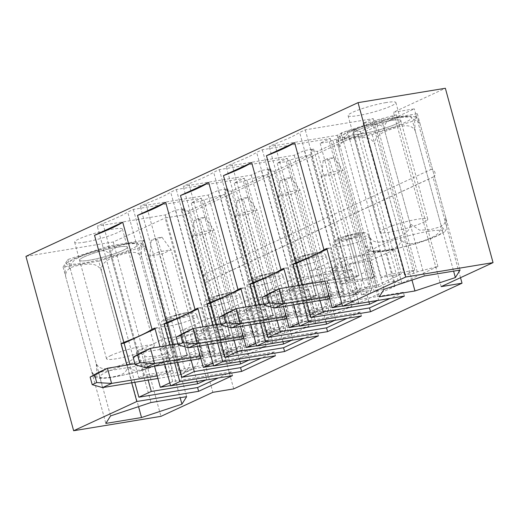 <?xml version="1.0" encoding="UTF-8"?>
<svg xmlns="http://www.w3.org/2000/svg" width="519" height="519" viewBox="0 0 519 519"><rect width="100%" height="100%" fill="white"/><g stroke="black" fill="none" stroke-linecap="round" stroke-linejoin="round"><path stroke-width="0.39" stroke-dasharray="2.6 1.95" d="M369.736 237.215L370.391 248.4L368.088 250.729L365.019 244.721C369.47 253.519 379.019 251.131 385.267 250.541C391.281 249.12 401.265 248.251 400.707 238.837C405.482 247.252 416.29 242.762 423.329 240.9C430.141 238.195 441.41 235.276 441.111 225.454L445.218 231.24L446.762 228.113L445.827 217.954L444.549 223.605L440.397 226.777L430.381 229.651L419.709 230.183L410.14 223.832C410.373 233.751 399.111 236.573 392.312 239.291C385.273 241.173 374.407 245.584 369.736 237.215L343.812 142.459C343.578 132.54 354.834 129.718 361.639 126.999C368.678 125.118 379.538 120.7 384.216 129.075L410.14 223.832M384.216 129.075L385.494 123.425L389.639 120.252L399.662 117.372L410.334 116.84L419.903 123.191L416.835 117.184L414.525 119.513L415.187 130.697C410.406 122.283 399.604 126.772 392.565 128.634C385.753 131.339 374.478 134.259 374.783 144.081C370.332 135.284 360.783 137.671 354.535 138.262C348.521 139.676 338.537 140.552 339.095 149.959L338.161 139.786L339.705 136.672L343.812 142.459M339.095 149.959L365.019 244.721M374.783 144.081L400.707 238.837M384.547 228.834A24.776 3.276 164.7 0 0 379.966 232.188A24.776 3.276 164.7 0 0 404.729 228.814A24.776 3.276 164.7 0 0 427.766 219.109A24.776 3.276 164.7 0 0 410.873 220.523A24.776 3.276 164.7 0 0 384.547 228.834M419.903 123.191L445.827 217.954M415.187 130.697L441.111 225.454M357.591 130.282A24.776 3.276 164.7 0 0 353.004 133.636A24.776 3.276 164.7 0 0 377.774 130.263A24.776 3.276 164.7 0 0 400.804 120.564A24.776 3.276 164.7 0 0 383.911 121.971A24.776 3.276 164.7 0 0 357.591 130.282M96.3 363.793L96.962 374.978L94.653 377.307L91.584 371.299C96.034 380.096 105.584 377.709 111.832 377.118C117.845 375.698 127.83 374.828 127.272 365.415C132.053 373.829 142.855 369.34 149.894 367.478C156.706 364.773 167.981 361.853 167.676 352.031L171.783 357.818L173.327 354.691L172.392 344.532L171.114 350.182L166.969 353.355L156.946 356.229L146.274 356.761L136.705 350.409C136.938 360.329 125.682 363.151 118.877 365.869C111.838 367.75 100.978 372.168 96.3 363.793L70.376 269.037C70.143 259.117 81.405 256.295 88.204 253.577C95.243 251.696 106.11 247.284 110.781 255.653L136.705 350.409M110.781 255.653L112.059 250.002L116.211 246.83L126.227 243.949L136.899 243.417L146.468 249.769L143.4 243.761L141.097 246.09L141.752 257.275C136.977 248.861 126.169 253.35 119.13 255.212C112.318 257.917 101.049 260.836 101.348 270.659C96.897 261.861 87.348 264.249 81.1 264.839C75.086 266.253 65.102 267.129 65.66 276.536L64.732 266.364L66.27 263.25L70.376 269.037M65.66 276.536L91.584 371.299M101.348 270.659L127.272 365.415M111.118 355.411A24.776 3.276 164.7 0 0 106.531 358.765A24.776 3.276 164.7 0 0 131.301 355.392A24.776 3.276 164.7 0 0 154.331 345.693A24.776 3.276 164.7 0 0 137.438 347.101A24.776 3.276 164.7 0 0 111.118 355.411M146.468 249.769L172.392 344.532M141.752 257.275L167.676 352.031M84.156 256.86A24.776 3.276 164.7 0 0 79.576 260.214A24.776 3.276 164.7 0 0 104.338 256.84A24.776 3.276 164.7 0 0 127.376 247.141A24.776 3.276 164.7 0 0 110.476 248.549A24.776 3.276 164.7 0 0 84.156 256.86M161.915 237.157L157.4 239.246L151.224 240.265L155.732 238.176L161.915 237.157L171.147 249.814L158.788 251.851L187.041 355.139L134.901 363.735M155.732 238.176L158.788 251.851L149.764 256.029L178.017 359.317L187.041 355.139L153.047 360.744L144.023 364.922L148.168 380.083M205.784 380.044L206.666 379.636L188.52 313.301L176.155 315.338L187.041 355.139L178.017 359.317L98.435 372.434L102.58 387.596M151.224 240.265L149.764 256.029L162.123 253.992L171.147 249.814L198.368 349.313A19.819 15.44 65.2 0 1 191.245 369.846L182.221 374.024A19.819 15.44 65.2 0 0 189.344 353.491L162.123 253.992L157.4 239.246M157.899 378.481L179.074 374.99A19.819 15.44 65.2 0 0 182.221 374.024M157.192 375.905L188.099 370.813A19.819 15.44 65.2 0 0 191.245 369.846M204.895 217.26L200.379 219.349L194.197 220.367L198.712 218.278L204.895 217.26L214.126 229.917L201.761 231.954L230.021 335.242L177.881 343.838M198.712 218.278L201.761 231.954L192.737 236.132L220.997 339.42L230.021 335.242L196.026 340.847L187.002 345.025L191.148 360.186M248.763 360.147L249.639 359.738L231.493 293.41L219.135 295.447L230.021 335.242L220.997 339.42L141.415 352.537L145.56 367.699M194.197 220.367L192.737 236.132L205.102 234.095L214.126 229.917L241.348 329.416A19.819 15.44 65.2 0 1 234.218 349.955L225.194 354.127A19.819 15.44 65.2 0 0 232.324 333.594L205.102 234.095L200.379 219.349M200.872 358.584L222.054 355.093A19.819 15.44 65.2 0 0 225.194 354.127M200.172 356.008L231.078 350.915A19.819 15.44 65.2 0 0 234.218 349.955M247.868 197.363L243.359 199.452L237.177 200.47L241.685 198.381L247.868 197.363L257.106 210.026L244.741 212.063L273 315.351L220.86 323.94M241.685 198.381L244.741 212.063L235.717 216.241L263.976 319.529L273 315.351L239 320.95L229.975 325.128L234.127 340.289M291.743 340.25L292.619 339.848L274.473 273.513L262.108 275.55L273 315.351L263.976 319.529L184.388 332.64L188.54 347.801M237.177 200.47L235.717 216.241L248.082 214.204L257.106 210.026L284.321 309.519A19.819 15.44 65.2 0 1 277.198 330.058L268.174 334.236A19.819 15.44 65.2 0 0 275.297 313.697L248.082 214.204L243.359 199.452M243.852 338.686L265.034 335.196A19.819 15.44 65.2 0 0 268.174 334.236M243.152 336.111L274.058 331.018A19.819 15.44 65.2 0 0 277.198 330.058M290.848 177.466L286.332 179.555L280.156 180.573L284.665 178.484L290.848 177.466L300.079 190.129L287.721 192.166L315.974 295.454L263.84 304.05M284.665 178.484L287.721 192.166L278.697 196.344L306.95 299.632L315.974 295.454L281.979 301.059L272.955 305.237L277.101 320.398M334.716 320.359L335.598 319.951L317.453 253.616L305.088 255.653L315.974 295.454L306.95 299.632L227.367 312.749L231.513 327.911M280.156 180.573L278.697 196.344L291.055 194.307L300.079 190.129L327.301 289.628A19.819 15.44 65.2 0 1 320.178 310.161L311.153 314.339A19.819 15.44 65.2 0 0 318.277 293.806L291.055 194.307L286.332 179.555M286.832 318.796L308.007 315.305A19.819 15.44 65.2 0 0 311.153 314.339M286.125 316.22L317.031 311.128A19.819 15.44 65.2 0 0 320.178 310.161M333.827 157.575L329.312 159.664L323.129 160.682L327.645 158.593L333.827 157.575L343.059 170.232L330.7 172.269L358.953 275.557L324.959 281.162L315.935 285.34L320.08 300.501M327.645 158.593L330.7 172.269L321.676 176.447L349.929 279.735L358.953 275.557L324.959 281.162M377.696 300.462L378.578 300.053L360.426 233.725L348.067 235.762L358.953 275.557L349.929 279.735L270.347 292.852L274.493 308.014M323.129 160.682L321.676 176.447L334.035 174.41L343.059 170.232L370.281 269.731A19.819 15.44 65.2 0 1 363.151 290.264L354.127 294.442A19.819 15.44 65.2 0 0 361.256 273.909L334.035 174.41L329.312 159.664M329.812 298.899L350.987 295.408A19.819 15.44 65.2 0 0 354.127 294.442M329.104 296.323L360.011 291.23A19.819 15.44 65.2 0 0 363.151 290.264M84.448 242.204A24.776 3.276 164.7 0 0 109.762 235.658A24.776 3.276 164.7 0 0 122.445 229.139A24.776 3.276 164.7 0 0 97.682 232.512A24.776 3.276 164.7 0 0 74.645 242.211A24.776 3.276 164.7 0 0 84.448 242.204M313.612 149.011L310.232 150.581L317.369 151.425L353.465 134.713L332.789 140.136L329.409 141.706L320.132 143.231L330.285 138.534L262.296 149.738L256.652 152.346A81.438 10.769 -15.3 0 1 231.837 163.835L226.193 166.45L294.189 155.239L304.342 150.542L313.612 149.011L355.093 300.631L351.707 302.194L310.232 150.581M227.659 188.806L224.273 190.369L231.416 191.213L267.512 174.501L246.836 179.924L243.45 181.494L234.179 183.025L244.332 178.322L176.337 189.526L170.699 192.14A81.438 10.769 -15.3 0 1 145.878 203.63L140.24 206.238L208.236 195.034L218.389 190.33L227.659 188.806L269.134 340.419L265.754 341.989L224.273 190.369M233.712 388.893L204.674 282.758A3.964 3.088 65.2 0 0 205.303 282.57A3.964 3.088 65.2 0 0 206.601 278.061A3.964 3.088 65.2 0 0 202.605 275.18L186.01 214.535L414.324 108.841L393.46 112.279L445.354 88.262M186.01 214.535L165.152 217.974L212.848 392.332M25.95 256.38L113.259 241.99L165.152 217.974M184.68 208.703L181.3 210.266L188.436 211.11L224.532 194.398L203.857 199.821L200.477 201.391L191.2 202.916L201.353 198.219L133.357 209.423L127.719 212.037A81.438 10.769 -15.3 0 1 102.905 223.52L97.261 226.135L165.256 214.931L175.409 210.227L184.68 208.703L226.161 360.316L222.774 361.879L229.917 362.723L266.013 346.011L245.338 351.441L241.951 353.004L232.681 354.535L242.834 349.832L215.015 354.419L209.378 357.027L229.463 353.718L204.648 365.207L184.556 368.516L178.919 371.124L206.737 366.544L216.89 361.84L226.161 360.316M270.639 168.909L267.253 170.479L274.395 171.315L310.492 154.61L289.816 160.034L286.43 161.597L277.159 163.128L287.312 158.425L219.316 169.635L213.672 172.243A81.438 10.769 -15.3 0 1 188.858 183.732L183.22 186.34L251.215 175.137L261.368 170.44L270.639 168.909L312.114 320.521L308.734 322.091L267.253 170.479M356.592 129.121L353.205 130.684L360.348 131.528L396.445 114.816L375.769 120.239L372.383 121.809L363.112 123.334L373.265 118.637L305.269 129.841L299.632 132.455A81.438 10.769 -15.3 0 1 274.817 143.938L269.173 146.553L337.168 135.349L347.321 130.645L356.592 129.121L398.073 280.734L394.687 282.304L401.823 283.14L437.919 266.429L417.244 271.859L413.864 273.422L404.593 274.953L414.739 270.25L386.927 274.836L381.283 277.444L401.375 274.136L376.56 285.625L356.469 288.934L350.831 291.548L378.643 286.962L388.796 282.265L398.073 280.734M386.084 102.567A24.776 3.276 164.7 0 0 360.763 109.107A24.776 3.276 164.7 0 0 348.08 115.633A24.776 3.276 164.7 0 0 372.843 112.26A24.776 3.276 164.7 0 0 395.88 102.561A24.776 3.276 164.7 0 0 386.084 102.567M412.592 121.219L417.308 113.713L381.621 119.597L341.217 132.981L336.5 140.487L372.188 134.603L412.592 121.219L453.606 271.139M372.188 134.603L411.982 280.065M417.308 113.713L460.087 270.068M391.008 120.57A24.776 3.276 164.7 0 0 365.687 127.11A24.776 3.276 164.7 0 0 353.004 133.636A24.776 3.276 164.7 0 0 377.774 130.263A24.776 3.276 164.7 0 0 400.804 120.564A24.776 3.276 164.7 0 0 391.008 120.57M335.598 319.951L299.521 325.893M283.478 306.534L281.979 301.059M361.406 315.961L360.368 312.166L347.081 318.322M360.368 312.166L301.643 321.845L298.782 323.175M325.938 321.806L308.429 257.794L317.453 253.616M305.088 255.653L296.064 259.831L306.95 299.632L272.955 305.237M296.064 259.831L308.429 257.794M301.643 321.845L286.871 267.83L284.003 269.16M263.723 322.597L258.871 304.867M283.776 268.342L286.871 267.83M260.635 323.11L255.783 305.373M293.76 304.835L288.908 287.104M441.163 286.637L393.46 112.279M460.515 277.678L432.989 177.07A3.964 3.088 65.2 0 0 433.618 176.875A3.964 3.088 65.2 0 0 434.916 172.373A3.964 3.088 65.2 0 0 430.913 169.492L414.324 108.841M202.605 275.18L430.913 169.492M204.674 282.758L432.989 177.07M131.703 382.795L126.85 365.058M164.828 364.526L159.975 346.789M174.682 362.898L169.83 345.167M207.808 344.629L202.955 326.892M217.656 343.007L212.803 325.27M250.787 324.732L245.935 306.995M303.615 303.213L298.762 285.476M292.619 339.848L256.548 345.79M240.498 326.425L239 320.95M318.426 335.851L317.388 332.063L304.102 338.213M317.388 332.063L258.67 341.742L255.802 343.065M282.959 341.697L265.449 277.691L274.473 273.513M275.453 355.749L274.415 351.96L261.128 358.11M274.415 351.96L215.69 361.639L212.822 362.963M249.639 359.738L213.569 365.687M197.518 346.322L196.026 340.847M215.69 361.639L200.911 307.624L198.044 308.948M177.77 362.392L172.918 344.655M197.823 308.13L200.911 307.624M154.844 328.027L157.938 327.521L155.071 328.845M232.473 375.646L231.435 371.851L172.71 381.53L157.938 327.521M231.435 371.851L218.149 378.007M172.71 381.53L169.843 382.86M206.666 379.636L170.589 385.578M134.791 382.289L129.938 364.552M98.759 261.18L139.163 247.797L143.88 240.297L108.192 246.175L67.788 259.558L63.071 267.064L98.759 261.18L138.547 406.643M117.573 247.148A24.776 3.276 164.7 0 0 92.259 253.694A24.776 3.276 164.7 0 0 79.576 260.214A24.776 3.276 164.7 0 0 89.372 260.207A24.776 3.276 164.7 0 0 114.693 253.668A24.776 3.276 164.7 0 0 127.376 247.141A24.776 3.276 164.7 0 0 117.573 247.148M63.071 267.064L105.844 423.413M67.788 259.558L110.56 415.914M194.761 334.191A18.833 2.491 -15.3 0 1 202.209 334.184A18.833 2.491 -15.3 0 1 192.568 339.141A18.833 2.491 -15.3 0 1 173.333 344.116A18.833 2.491 -15.3 0 1 165.885 344.123A18.833 2.491 -15.3 0 1 175.519 339.16A18.833 2.491 -15.3 0 1 194.761 334.191M237.741 314.3A18.833 2.491 -15.3 0 1 245.189 314.287A18.833 2.491 -15.3 0 1 235.548 319.25A18.833 2.491 -15.3 0 1 216.306 324.219A18.833 2.491 -15.3 0 1 208.859 324.226A18.833 2.491 -15.3 0 1 218.499 319.269A18.833 2.491 -15.3 0 1 237.741 314.3M240.803 288.24L243.891 287.727L241.024 289.057M280.721 294.403A18.833 2.491 -15.3 0 1 288.168 294.396A18.833 2.491 -15.3 0 1 278.528 299.353A18.833 2.491 -15.3 0 1 259.286 304.322A18.833 2.491 -15.3 0 1 251.838 304.329A18.833 2.491 -15.3 0 1 261.479 299.372A18.833 2.491 -15.3 0 1 280.721 294.403M258.67 341.742L243.891 287.727M323.694 274.506A18.833 2.491 -15.3 0 1 331.141 274.499A18.833 2.491 -15.3 0 1 321.508 279.456A18.833 2.491 -15.3 0 1 302.266 284.425A18.833 2.491 -15.3 0 1 294.818 284.438A18.833 2.491 -15.3 0 1 304.452 279.475A18.833 2.491 -15.3 0 1 323.694 274.506M319.204 274.739L325.945 299.379L298.133 303.965L291.393 279.326A81.438 10.769 -15.3 0 1 266.571 290.815L294.39 286.228L288.752 288.843L301.111 286.806L306.755 284.191L326.84 280.883L351.655 269.393L331.57 272.702L337.207 270.094L324.849 272.131L319.204 274.739L291.393 279.326L256.652 152.346M267.674 318.063L273.312 315.455L301.13 310.868L295.493 313.476L267.674 318.063L226.193 166.45M324.849 272.131L331.589 296.771L325.945 299.379M331.57 272.702L338.31 297.342L343.948 294.734L337.207 270.094M351.655 269.393L358.395 294.033L338.31 297.342M326.84 280.883L333.581 305.522L358.395 294.033M306.755 284.191L313.495 308.831L333.581 305.522M301.111 286.806L307.851 311.439L313.495 308.831M294.39 286.228L301.13 310.868M288.752 288.843L295.493 313.476M273.312 315.455L231.837 163.835M331.589 296.771L303.771 301.351L298.133 303.965M351.707 302.194L358.85 303.038L394.946 286.326L374.27 291.749L370.884 293.319L361.613 294.844L371.766 290.147L343.948 294.734M307.851 311.439L335.67 306.859L345.823 302.155L355.093 300.631M345.823 302.155L304.342 150.542M335.67 306.859L294.189 155.239M303.771 301.351L262.296 149.738M371.766 290.147L330.285 138.534M361.613 294.844L320.132 143.231M370.884 293.319L329.409 141.706M374.27 291.749L332.789 140.136M394.946 286.326L353.465 134.713M358.85 303.038L317.369 151.425M220.75 342.495L215.898 324.758M262.108 275.55L253.084 279.728L263.976 319.529L229.975 325.128M253.084 279.728L265.449 277.691M224.695 337.96L230.339 335.345L258.151 330.765L252.513 333.373L224.695 337.96L183.22 186.34M276.231 294.636L282.965 319.276L255.153 323.856L248.413 299.223A81.438 10.769 -15.3 0 1 223.598 310.712L251.41 306.126L245.772 308.734L258.131 306.697L263.775 304.089L283.861 300.78L308.682 289.291L288.59 292.599L294.234 289.991L281.869 292.028L276.231 294.636L248.413 299.223L213.672 172.243M281.869 292.028L288.609 316.661L282.965 319.276M288.59 292.599L295.33 317.239L300.968 314.624L294.234 289.991M308.682 289.291L315.422 313.924L295.33 317.239M283.861 300.78L290.601 325.413L315.422 313.924M263.775 304.089L270.516 328.728L290.601 325.413M258.131 306.697L264.872 331.336L270.516 328.728M251.41 306.126L258.151 330.765M245.772 308.734L252.513 333.373M230.339 335.345L188.858 183.732M288.609 316.661L260.791 321.248L255.153 323.856M308.734 322.091L315.87 322.935L351.966 306.223L331.291 311.647L327.904 313.217L318.634 314.741L328.787 310.044L300.968 314.624M264.872 331.336L292.69 326.749L302.843 322.052L312.114 320.521M302.843 322.052L261.368 170.44M292.69 326.749L251.215 175.137M260.791 321.248L219.316 169.635M328.787 310.044L287.312 158.425M318.634 314.741L277.159 163.128M327.904 313.217L286.43 161.597M331.291 311.647L289.816 160.034M351.966 306.223L310.492 154.61M315.87 322.935L274.395 171.315M219.135 295.447L210.111 299.625L220.997 339.42L187.002 345.025M210.111 299.625L222.469 297.588L231.493 293.41M239.979 361.594L222.469 297.588M181.721 357.851L187.359 355.243L215.177 350.656L209.533 353.27L181.721 357.851L140.24 206.238M233.252 314.533L239.992 339.173L212.174 343.753L205.433 319.114A81.438 10.769 -15.3 0 1 180.618 330.603L208.437 326.023L202.793 328.631L215.158 326.594L220.796 323.986L240.887 320.671L265.702 309.181L245.61 312.496L251.254 309.882L238.889 311.919L233.252 314.533L205.433 319.114L170.699 192.14M238.889 311.919L245.63 336.559L239.992 339.173M245.61 312.496L252.351 337.136L257.995 334.521L251.254 309.882M265.702 309.181L272.443 333.821L252.351 337.136M240.887 320.671L247.628 345.31L272.443 333.821M220.796 323.986L227.536 348.619L247.628 345.31M215.158 326.594L221.898 351.233L227.536 348.619M208.437 326.023L215.177 350.656M202.793 328.631L209.533 353.27M187.359 355.243L145.878 203.63M245.63 336.559L217.818 341.145L212.174 343.753M265.754 341.989L272.89 342.825L308.987 326.12L288.311 331.544L284.931 333.107L275.66 334.638L285.807 329.935L257.995 334.521M221.898 351.233L249.71 346.647L259.863 341.95L269.134 340.419M259.863 341.95L218.389 190.33M249.71 346.647L208.236 195.034M217.818 341.145L176.337 189.526M285.807 329.935L244.332 178.322M275.66 334.638L234.179 183.025M284.931 333.107L243.45 181.494M288.311 331.544L246.836 179.924M308.987 326.12L267.512 174.501M272.89 342.825L231.416 191.213M154.545 366.219L153.047 360.744M176.155 315.338L167.131 319.516L178.017 359.317L144.023 364.922M167.131 319.516L179.496 317.479L188.52 313.301M197.006 381.491L179.496 317.479M138.742 377.748L144.379 375.14L172.198 370.553L166.554 373.167L138.742 377.748L97.261 226.135M190.272 334.431L197.012 359.064L169.194 363.65L162.46 339.011A81.438 10.769 -15.3 0 1 137.639 350.5L165.457 345.914L159.82 348.528L172.178 346.491L177.816 343.876L197.908 340.568L222.722 329.078L202.637 332.394L208.275 329.779L195.916 331.816L190.272 334.431L162.46 339.011L127.719 212.037M195.916 331.816L202.65 356.456L197.012 359.064M202.637 332.394L209.378 357.027M208.275 329.779L215.015 354.419M222.722 329.078L229.463 353.718M197.908 340.568L204.648 365.207M177.816 343.876L184.556 368.516M172.178 346.491L178.919 371.124M165.457 345.914L172.198 370.553M159.82 348.528L166.554 373.167M144.379 375.14L102.905 223.52M202.65 356.456L174.838 361.036L169.194 363.65M222.774 361.879L181.3 210.266M216.89 361.84L175.409 210.227M206.737 366.544L165.256 214.931M174.838 361.036L133.357 209.423M242.834 349.832L201.353 198.219M232.681 354.535L191.2 202.916M241.951 353.004L200.477 201.391M245.338 351.441L203.857 199.821M266.013 346.011L224.532 194.398M229.917 362.723L188.436 211.11M348.067 235.762L339.043 239.94L349.929 279.735L315.935 285.34M368.918 301.909L351.402 237.897L360.426 233.725M339.043 239.94L351.402 237.897M139.163 247.797L180.171 397.716M108.192 246.175L150.964 402.53M143.88 240.297L186.652 396.646M113.259 241.99L160.961 416.348M326.756 248.445L329.844 247.939L326.983 249.263M404.385 296.064L403.347 292.275L344.622 301.948L329.844 247.939M306.703 302.707L301.85 284.97M403.347 292.275L390.061 298.425M344.622 301.948L341.755 303.278M378.578 300.053L342.501 305.996M310.654 298.166L316.292 295.558L344.11 290.971L338.466 293.585L310.654 298.166L269.173 146.553M366.674 254.608A18.833 2.491 -15.3 0 1 374.121 254.602A18.833 2.491 -15.3 0 1 364.481 259.565A18.833 2.491 -15.3 0 1 345.239 264.534A18.833 2.491 -15.3 0 1 337.791 264.541A18.833 2.491 -15.3 0 1 347.432 259.584A18.833 2.491 -15.3 0 1 366.674 254.608M362.184 254.848L368.925 279.482L341.106 284.068L334.366 259.429A81.438 10.769 -15.3 0 1 309.551 270.918L337.369 266.338L331.725 268.946L344.091 266.909L349.728 264.294L369.82 260.986L394.635 249.496L374.549 252.811L380.187 250.197L367.822 252.234L362.184 254.848L334.366 259.429L299.632 132.455M367.822 252.234L374.562 276.874L368.925 279.482M374.549 252.811L381.283 277.444M380.187 250.197L386.927 274.836M394.635 249.496L401.375 274.136M369.82 260.986L376.56 285.625M349.728 264.294L356.469 288.934M344.091 266.909L350.831 291.548M337.369 266.338L344.11 290.971M331.725 268.946L338.466 293.585M316.292 295.558L274.817 143.938M374.562 276.874L346.75 281.46L341.106 284.068M394.687 282.304L353.205 130.684M388.796 282.265L347.321 130.645M378.643 286.962L337.168 135.349M346.75 281.46L305.269 129.841M414.739 270.25L373.265 118.637M404.593 274.953L363.112 123.334M413.864 273.422L372.383 121.809M417.244 271.859L375.769 120.239M437.919 266.429L396.445 114.816M401.823 283.14L360.348 131.528M381.621 119.597L424.399 275.952M341.217 132.981L383.989 289.336M336.5 140.487L379.272 296.836M428.422 231.364A35.869 4.742 164.7 0 0 373.596 249.529A35.869 4.742 164.7 0 0 422.025 241.543A35.869 4.742 164.7 0 0 428.422 231.364M397.314 117.651A35.869 4.742 164.7 0 0 342.488 135.816A35.869 4.742 164.7 0 0 390.917 127.836A35.869 4.742 164.7 0 0 397.314 117.651M154.993 357.941A35.869 4.742 164.7 0 0 100.161 376.106A35.869 4.742 164.7 0 0 148.59 368.12A35.869 4.742 164.7 0 0 154.993 357.941M123.885 244.228A35.869 4.742 164.7 0 0 69.053 262.393A35.869 4.742 164.7 0 0 117.482 254.414A35.869 4.742 164.7 0 0 123.885 244.228M179.074 374.99L188.099 370.813M189.344 353.491L198.368 349.313M222.054 355.093L231.078 350.915M232.324 333.594L241.348 329.416M265.034 335.196L274.058 331.018M275.297 313.697L284.321 309.519M308.007 315.305L317.031 311.128M318.277 293.806L327.301 289.628M350.987 295.408L360.011 291.23M361.256 273.909L370.281 269.731M357.63 233.174A13.877 1.836 164.7 0 0 336.422 240.2A13.877 1.836 164.7 0 0 355.158 237.112A13.877 1.836 164.7 0 0 357.63 233.174M361.749 236.606A18.833 2.491 164.7 0 0 342.508 241.575A18.833 2.491 164.7 0 0 332.867 246.538A18.833 2.491 164.7 0 0 351.687 243.969A18.833 2.491 164.7 0 0 369.197 236.599A18.833 2.491 164.7 0 0 361.749 236.606M185.718 312.756A13.877 1.836 164.7 0 0 164.51 319.782A13.877 1.836 164.7 0 0 183.246 316.694A13.877 1.836 164.7 0 0 185.718 312.756M189.837 316.188A18.833 2.491 164.7 0 0 170.595 321.157A18.833 2.491 164.7 0 0 160.955 326.12A18.833 2.491 164.7 0 0 179.775 323.551A18.833 2.491 164.7 0 0 197.285 316.181A18.833 2.491 164.7 0 0 189.837 316.188M228.697 292.859A13.877 1.836 164.7 0 0 207.483 299.885A13.877 1.836 164.7 0 0 226.219 296.797A13.877 1.836 164.7 0 0 228.697 292.859M232.817 296.291A18.833 2.491 164.7 0 0 213.575 301.26A18.833 2.491 164.7 0 0 203.935 306.223A18.833 2.491 164.7 0 0 222.755 303.654A18.833 2.491 164.7 0 0 240.265 296.284A18.833 2.491 164.7 0 0 232.817 296.291M271.677 272.968A13.877 1.836 164.7 0 0 250.463 279.994A13.877 1.836 164.7 0 0 269.199 276.906A13.877 1.836 164.7 0 0 271.677 272.968M275.79 276.4A18.833 2.491 164.7 0 0 256.548 281.369A18.833 2.491 164.7 0 0 246.914 286.326A18.833 2.491 164.7 0 0 265.734 283.763A18.833 2.491 164.7 0 0 283.238 276.387A18.833 2.491 164.7 0 0 275.79 276.4M314.657 253.071A13.877 1.836 164.7 0 0 293.443 260.097A13.877 1.836 164.7 0 0 312.179 257.009A13.877 1.836 164.7 0 0 314.657 253.071M318.77 256.503A18.833 2.491 164.7 0 0 299.528 261.472A18.833 2.491 164.7 0 0 289.887 266.435A18.833 2.491 164.7 0 0 308.708 263.866A18.833 2.491 164.7 0 0 326.217 256.496A18.833 2.491 164.7 0 0 318.77 256.503M368.088 250.729L372.824 251.696C376.664 251.903 381.608 251.468 387.667 250.385C407.376 246.817 435.817 238.604 445.218 231.24M339.705 136.672L347.198 132.274C354.561 128.913 364.014 125.643 375.548 122.465L398.3 117.346C403.886 116.392 408.492 116.016 412.112 116.217L416.835 117.184M348.08 115.633L379.966 232.188M395.88 102.561L427.766 219.109M94.653 377.307L99.388 378.273C103.229 378.481 108.179 378.046 114.232 376.963C133.947 373.395 162.382 365.181 171.783 357.818M66.27 263.25L73.763 258.851C81.133 255.491 90.585 252.221 102.113 249.042L124.865 243.924C130.451 242.97 135.057 242.594 138.677 242.795L143.4 243.761M74.645 242.211L106.531 358.765M122.445 229.139L154.331 345.693M337.791 264.541L332.867 246.538C333.055 240.284 334.418 241.88 335.125 240.582C335.391 240.349 336.766 239.064 344.337 236.489L358.123 233.025C362.139 232.454 364.533 232.389 365.311 232.83C367.731 233.861 369.022 235.12 369.197 236.599L374.121 254.602M433.618 176.875L205.303 282.57M165.885 344.123L160.955 326.12C161.15 319.866 162.505 321.462 163.213 320.158C163.485 319.931 164.86 318.647 172.425 316.071L186.211 312.607C190.226 312.029 192.62 311.971 193.399 312.412C195.819 313.444 197.116 314.696 197.285 316.181L202.209 334.184M208.859 324.226L203.935 306.223C204.123 299.969 205.485 301.565 206.192 300.267C206.458 300.034 207.834 298.749 215.404 296.174L229.19 292.71C233.206 292.139 235.6 292.074 236.379 292.515C238.798 293.546 240.089 294.805 240.265 296.284L245.189 314.287M251.838 304.329L246.914 286.326C247.102 280.078 248.465 281.674 249.172 280.37C249.438 280.137 250.813 278.852 258.378 276.277L272.164 272.812C276.179 272.241 278.58 272.177 279.352 272.624C281.772 273.649 283.069 274.908 283.238 276.387L288.168 294.396M294.818 284.438L289.887 266.435C290.082 260.181 291.444 261.777 292.145 260.473C292.418 260.24 293.793 258.955 301.357 256.38L315.143 252.915C319.159 252.344 321.553 252.279 322.331 252.727C324.751 253.759 326.049 255.011 326.217 256.496L331.141 274.499"/><path stroke-width="0.78" d="M157.899 378.481L102.58 387.596L111.604 383.418L96.722 382.581L94.653 375.003L90.137 377.086L98.435 372.434L107.459 368.256L111.604 383.418L157.192 375.905M134.901 363.735L107.459 368.256L94.653 375.003M102.58 387.596L92.213 384.67L96.722 382.581M90.137 377.086L92.213 384.67M200.872 358.584L145.56 367.699L154.584 363.521L139.702 362.684L137.626 355.106L133.117 357.195L141.415 352.537L150.439 348.359L154.584 363.521L200.172 356.008M177.881 343.838L150.439 348.359L137.626 355.106M145.56 367.699L135.187 364.773L139.702 362.684M133.117 357.195L135.187 364.773M243.852 338.686L188.54 347.801L197.564 343.623L182.682 342.793L180.606 335.209L176.09 337.298L184.388 332.64L193.412 328.462L197.564 343.623L243.152 336.111M220.86 323.94L193.412 328.462L180.606 335.209M188.54 347.801L178.166 344.882L182.682 342.793M176.09 337.298L178.166 344.882M286.832 318.796L231.513 327.911L240.537 323.733L225.655 322.896L223.585 315.312L219.07 317.401L227.367 312.749L236.392 308.571L240.537 323.733L286.125 316.22M263.84 304.05L236.392 308.571L223.585 315.312M231.513 327.911L221.146 324.985L225.655 322.896M219.07 317.401L221.146 324.985M329.812 298.899L274.493 308.014L283.517 303.836L268.634 302.999L266.558 295.421L262.05 297.51L270.347 292.852L279.371 288.674L283.517 303.836L329.104 296.323M341.755 303.278L332.212 307.696L324.959 281.162L279.371 288.674L266.558 295.421M274.493 308.014L264.119 305.088L268.634 302.999M262.05 297.51L264.119 305.088M462.02 283.199L233.712 388.893L212.848 392.332L160.961 416.348L73.646 430.738L25.95 256.38L358.039 102.652L405.741 277.01L493.05 262.62L441.163 286.637L462.02 283.199L460.515 277.678M493.05 262.62L445.354 88.262L358.039 102.652M414.96 290.958L455.371 277.574L460.087 270.068L424.399 275.952L383.989 289.336L379.272 296.836L414.96 290.958L411.982 280.065M453.606 271.139L455.371 277.574M299.521 325.893L289.239 327.586L283.478 306.534M277.101 320.398L280.215 331.764L267.804 337.512L263.723 322.597M347.081 318.322L326.529 327.833L267.804 337.512M298.782 323.175L289.239 327.586M280.215 331.764L326.574 324.128L334.716 320.359M326.574 324.128L325.938 321.806M284.003 269.16L253.032 283.497L249.937 284.01L252.759 282.699A92.778 12.268 164.7 0 0 280.961 269.646L283.776 268.342L288.908 287.104M258.871 304.867L253.032 283.497M326.529 327.833L327.567 331.622L265.754 341.813L260.635 323.11M255.783 305.373L249.937 284.01M327.567 331.622L361.406 315.961L299.593 326.146L293.76 304.835M141.531 417.536L181.935 404.152L186.652 396.646L150.964 402.53L110.56 415.914L105.844 423.413L141.531 417.536L138.547 406.643M390.061 298.425L369.502 307.936L370.54 311.731L404.385 296.064L342.572 306.249L405.741 277.01M370.54 311.731L308.727 321.916L303.615 303.213M299.593 326.146L308.727 321.916M304.102 338.213L283.549 347.73L284.587 351.519L318.426 335.851L256.613 346.043L265.754 341.813M284.587 351.519L222.774 361.704L217.656 343.007M261.128 358.11L240.569 367.627L241.607 371.416L275.453 355.749L213.633 365.934L222.774 361.704M241.607 371.416L179.795 381.601L174.682 362.898M218.149 378.007L197.596 387.518L198.634 391.307L232.473 375.646L170.66 385.831L179.795 381.601M198.634 391.307L136.821 401.498L131.703 382.795M73.646 430.738L136.821 401.498M266.442 155.726A92.778 12.268 164.7 0 0 294.643 142.673L266.442 155.726L295.733 262.809A92.778 12.268 164.7 0 0 323.934 249.749L326.756 248.445L342.572 306.249M294.643 142.673L323.934 249.749M126.85 365.058L121.005 343.695L123.827 342.391A92.778 12.268 164.7 0 0 152.028 329.331L154.844 328.027L159.975 346.789M94.529 235.308A92.778 12.268 164.7 0 0 122.731 222.255L94.529 235.308L123.827 342.391M122.731 222.255L152.028 329.331M170.66 385.831L164.828 364.526M169.83 345.167L163.985 323.798L166.8 322.494A92.778 12.268 164.7 0 0 195.001 309.441L197.823 308.13L202.955 326.892M137.509 215.417A92.778 12.268 164.7 0 0 165.71 202.358L137.509 215.417L166.8 322.494M165.71 202.358L195.001 309.441M213.633 365.934L207.808 344.629M212.803 325.27L206.958 303.9L209.78 302.596A92.778 12.268 164.7 0 0 237.981 289.544L240.803 288.24L245.935 306.995M180.489 195.52A92.778 12.268 164.7 0 0 208.69 182.467L180.489 195.52L209.78 302.596M208.69 182.467L237.981 289.544M256.613 346.043L250.787 324.732M223.462 175.623A92.778 12.268 164.7 0 0 251.663 162.57L223.462 175.623L252.759 282.699M251.663 162.57L280.961 269.646M298.762 285.476L292.917 264.113L295.733 262.809M256.548 345.79L246.259 347.483L240.498 326.425M234.127 340.289L237.235 351.661L224.824 357.409L220.75 342.495M283.549 347.73L224.824 357.409M255.802 343.065L246.259 347.483M237.235 351.661L283.595 344.019L291.743 340.25M283.595 344.019L282.959 341.697M191.148 360.186L194.255 371.559L181.851 377.3L177.77 362.392M240.569 367.627L181.851 377.3M212.822 362.963L203.279 367.381L197.518 346.322M213.569 365.687L203.279 367.381M194.255 371.559L240.615 363.916L248.763 360.147M198.044 308.948L167.073 323.292L163.985 323.798M172.918 344.655L167.073 323.292M148.168 380.083L151.282 391.456L138.871 397.197L134.791 382.289M197.596 387.518L138.871 397.197M169.843 382.86L160.306 387.278L154.545 366.219M170.589 385.578L160.306 387.278M151.282 391.456L197.642 383.813L205.784 380.044M129.938 364.552L124.093 343.182L121.005 343.695M155.071 328.845L124.093 343.182M241.024 289.057L210.052 303.394L206.958 303.9M215.898 324.758L210.052 303.394M240.615 363.916L239.979 361.594M197.642 383.813L197.006 381.491M320.08 300.501L323.188 311.874L369.554 304.231L368.918 301.909M180.171 397.716L181.935 404.152M326.983 249.263L296.005 263.6L292.917 264.113M369.502 307.936L310.784 317.615L306.703 302.707M301.85 284.97L296.005 263.6M323.188 311.874L310.784 317.615M342.501 305.996L332.212 307.696M369.554 304.231L377.696 300.462"/></g></svg>
